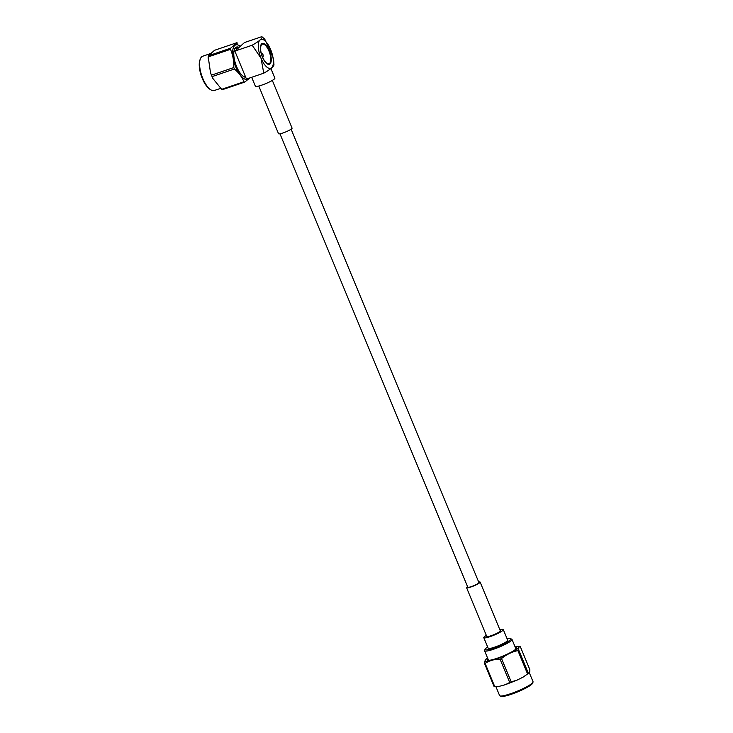 <?xml version="1.0" encoding="UTF-8"?>
<svg xmlns="http://www.w3.org/2000/svg" width="733" height="733" viewBox="0 0 733 733"><rect width="100%" height="100%" fill="white"/><g stroke="black" fill="none" stroke-linecap="round" stroke-linejoin="round"><path stroke-width="1.1" d="M499.869 629.775A10.555 1.585 157.5 0 1 503.296 629.601A10.555 1.585 157.5 0 1 502.728 630.517A10.555 1.585 157.5 0 1 492.145 635.896A10.555 1.585 157.5 0 1 483.789 637.673A10.555 1.585 157.5 0 1 486.336 635.392M483.789 637.673L488.178 648.274A10.555 1.585 -22.5 0 0 496.534 646.488A10.555 1.585 -22.5 0 0 507.117 641.109A10.555 1.585 -22.5 0 0 507.685 640.193L503.296 629.601M478.686 582.011A7.33 1.099 157.5 0 1 480.124 582.094L500.309 630.829A7.33 1.099 157.5 0 1 499.915 631.47A7.33 1.099 157.5 0 1 492.576 635.199A7.33 1.099 157.5 0 1 486.767 636.446L466.582 587.701A7.33 1.099 157.5 0 1 467.544 586.629M480.124 582.094A7.33 1.099 157.5 0 1 479.73 582.735A7.33 1.099 157.5 0 1 472.382 586.464A7.33 1.099 157.5 0 1 466.582 587.701M279.969 133.8L467.782 587.206A6.029 0.907 -22.5 0 0 473.701 585.731A6.029 0.907 -22.5 0 0 478.924 582.588L291.12 129.182M252.189 45.217L261.003 58.173L263.77 73.19L246.453 79.072L234.862 51.099L252.189 45.217C259.729 40.892 262.945 38.034 261.846 36.65L264.796 39.243L273.519 58.631M261.846 36.65L244.52 42.532L234.862 51.099M263.77 73.19C271.311 68.865 274.527 66.007 273.427 64.623M261.012 58.164A15.301 6.029 -108.8 0 1 263.239 39.646A15.301 6.029 -108.8 0 1 273.262 63.853A15.301 6.029 -108.8 0 1 261.012 58.164M269.313 50.806A11.022 4.343 -108.8 0 1 269.387 64.321A11.022 4.343 -108.8 0 1 261.727 55.287A11.022 4.343 -108.8 0 1 262.295 43.458A11.022 4.343 -108.8 0 1 269.313 50.806M212.167 76.58L211.553 75.114L233.8 67.555L234.413 69.021L212.167 76.58L212.781 78.349L221.668 89.325L243.915 81.766L244.657 82.114L222.411 89.673L221.668 89.325M233.8 67.555C233.992 61.022 232.883 54.957 230.474 49.331L208.227 56.89L210.518 72.869L211.553 75.114M208.227 56.89L208.364 55.772L230.611 48.213L230.474 49.331M230.611 48.213L236.786 42.734L214.54 50.293L208.364 55.772M237.529 43.082L236.786 42.734M249.916 77.9L244.657 82.114M243.915 81.766C242.037 77.066 238.866 72.824 234.413 69.021M238.949 47.343A15.888 6.258 71.2 0 0 234.45 49.395A15.888 6.258 71.2 0 0 235.678 64.138A15.888 6.258 71.2 0 0 243.686 76.58A15.888 6.258 71.2 0 0 245.711 77.295M210.16 53.692L202.674 56.239A18.096 7.128 71.2 0 0 200.347 58.878A18.096 7.128 71.2 0 0 201.749 75.664A18.096 7.128 71.2 0 0 210.866 89.838A18.096 7.128 71.2 0 0 214.32 90.507L220.459 88.418M237.437 47.856A15.191 5.983 71.2 0 0 236.118 47.938A15.191 5.983 71.2 0 0 234.313 49.789M243.338 76.351A15.191 5.983 71.2 0 0 245.509 76.809M200.347 58.878L199.953 59.895A17.171 6.762 71.2 0 0 201.291 75.82A17.171 6.762 71.2 0 0 209.94 89.27L210.866 89.838M251.676 77.295L255.368 86.21A10.555 1.585 -22.5 0 0 265.722 83.635A10.555 1.585 -22.5 0 0 274.866 78.138L270.889 68.517M258.786 86.036L278.531 133.718A7.33 1.099 -22.5 0 0 285.723 131.931A7.33 1.099 -22.5 0 0 292.073 128.11L272.328 80.428M487.656 647.01A13.918 2.089 -22.5 0 0 485.099 649.2L484.595 650.382A14.843 2.226 -22.5 0 0 484.559 650.757A14.843 2.226 -22.5 0 0 499.136 647.138A14.843 2.226 -22.5 0 0 512 639.396A14.843 2.226 -22.5 0 0 511.707 639.149L510.516 638.672A13.918 2.089 -22.5 0 0 507.163 638.938M485.099 649.2A13.918 2.089 -22.5 0 0 498.724 646.167A13.918 2.089 -22.5 0 0 510.516 638.672M496.003 686.867L499.604 695.571A18.096 2.712 -22.5 0 0 499.961 695.874L501.152 696.35A17.171 2.575 -22.5 0 0 517.663 691.879A17.171 2.575 -22.5 0 0 532.506 683.367A17.171 2.575 -22.5 0 0 532.515 683.321M516.234 648.723A15.191 2.281 -22.5 0 0 516.234 648.714A15.191 2.281 -22.5 0 0 515.73 648.403M488.288 659.764A15.191 2.281 -22.5 0 0 488.16 660.341A15.191 2.281 -22.5 0 0 488.16 660.351M499.961 695.874A18.096 2.712 -22.5 0 0 517.37 691.155A18.096 2.712 -22.5 0 0 533.01 682.185A18.096 2.712 -22.5 0 0 533.019 682.148A18.096 2.712 -22.5 0 0 533.047 681.727L529.345 672.802M487.885 658.793A15.888 2.382 -22.5 0 0 487.555 660.241A15.888 2.382 -22.5 0 0 502.847 656.099A15.888 2.382 -22.5 0 0 516.582 648.219A15.888 2.382 -22.5 0 0 515.326 647.431M484.476 663.374L485.118 663.347L494.784 686.693L494.152 686.72L484.476 663.374L485.347 659.581L487.564 657.996M500.043 659.123L501.528 658.546L511.203 681.892L509.719 682.469L500.043 659.123C494.491 659.169 489.516 660.58 485.118 663.347M517.883 650.583L518.726 650.034L528.401 673.38L527.558 673.929L517.883 650.583C511.854 651.875 506.402 654.532 501.528 658.546M511.203 681.892L517.003 680.142L522.986 677.2L528.401 673.38C529.446 673.49 529.922 672.243 529.831 669.632L520.155 646.286L515.638 646.506M520.155 646.286C519.12 646.176 518.643 647.422 518.726 650.034M522.986 677.2L527.558 673.929M494.784 686.693L498.669 686.5L505.385 684.677L509.719 682.469M498.669 686.5L494.152 686.72M269.029 64.403A11.022 4.343 71.2 0 0 270.23 62.626L270.459 61.911A10.326 4.068 -108.8 0 1 267.279 63.469A10.326 4.068 -108.8 0 1 261.846 55.25A10.326 4.068 -108.8 0 1 261.15 45.419A10.326 4.068 -108.8 0 1 264.613 44.713A10.326 4.068 -108.8 0 1 268.956 51.044A10.326 4.068 -108.8 0 1 270.459 61.911M264.613 44.713L263.999 44.282A11.022 4.343 71.2 0 0 261.965 43.604M261.205 53.042A2.309 0.907 -108.8 0 1 261.424 53.088A2.914 2.914 0 0 1 262.826 57.211A2.309 0.907 -108.8 0 1 262.716 57.357A2.309 0.907 -108.8 0 1 262.68 57.385M248.973 78.22A18.178 7.165 -108.8 0 1 236.182 67.94A18.178 7.165 -108.8 0 1 234.734 45.51A18.178 7.165 -108.8 0 1 240.259 46.316M515.042 646.753A18.178 2.73 157.5 0 1 506.897 654.716A18.178 2.73 157.5 0 1 485.154 660.433A18.178 2.73 157.5 0 1 487.61 658.124M244.575 76.8L245.39 76.516M235.018 48.68L239.196 47.26M273.986 65.109L273.528 58.631M212.781 78.349L210.527 72.869M208.099 58.136L208.364 55.681M515.977 648.998L512 639.396M488.535 660.36L484.559 650.757M532.506 683.367L533.01 682.185M517.003 680.142L505.385 684.677"/></g></svg>
